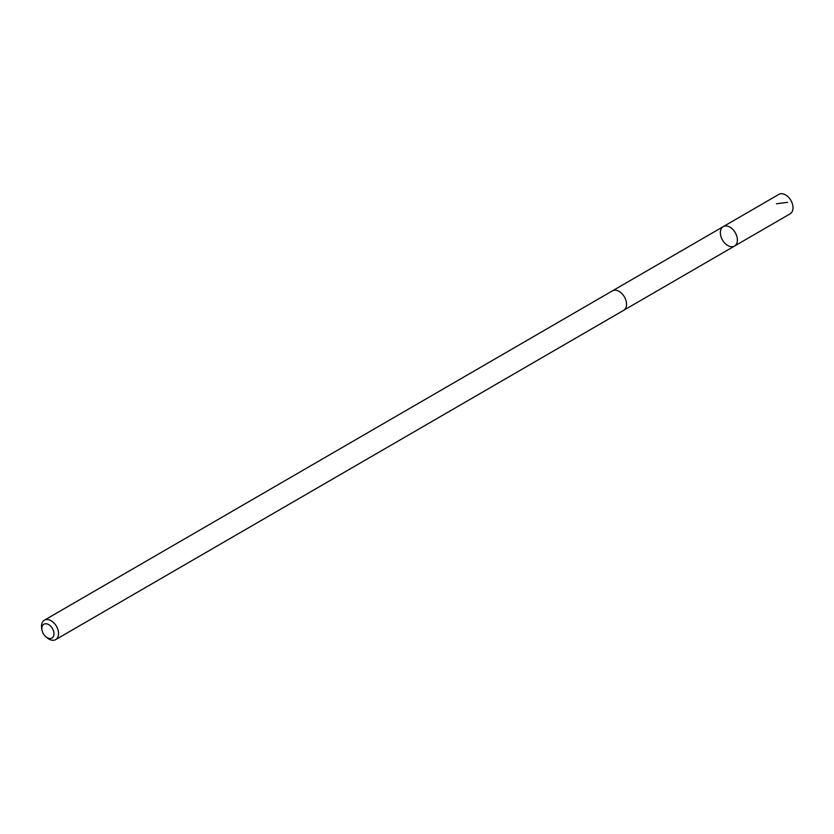 <?xml version="1.0" encoding="UTF-8"?>
<svg xmlns="http://www.w3.org/2000/svg" width="834" height="834" viewBox="0 0 834 834"><rect width="100%" height="100%" fill="white"/><g stroke="black" fill="none" stroke-linecap="round" stroke-linejoin="round"><path stroke-width="1.25" d="M736.662 243.611A11.228 7.37 59.9 0 1 734.504 246.072A11.228 7.37 59.9 0 1 722.494 240.046A11.228 7.37 59.9 0 1 723.234 226.629A11.228 7.37 59.9 0 1 733.878 230.653A11.228 7.37 59.9 0 1 736.662 243.611A11.228 7.37 59.9 0 1 734.504 246.072L790.142 213.817A11.238 7.37 -120.1 0 0 792.3 211.356A11.238 7.37 -120.1 0 0 789.517 198.388A11.238 7.37 -120.1 0 0 778.873 194.374L723.234 226.629A11.228 7.37 59.9 0 1 733.878 230.653A11.228 7.37 59.9 0 1 736.662 243.611M45.953 636.832L47.267 637.927A11.238 7.37 -120.1 0 0 55.659 639.626L623.676 310.321A11.238 7.37 -120.1 0 0 624.416 296.904A11.238 7.37 -120.1 0 0 612.406 290.878L44.39 620.183A11.238 7.37 -120.1 0 0 42.232 622.644A11.238 7.37 -120.1 0 0 41.7 628.315L41.981 630.004A7.986 5.244 -120.1 0 0 45.953 636.832A7.986 5.244 -120.1 0 0 53.584 635.998A7.986 5.244 -120.1 0 0 50.186 625.698A7.986 5.244 -120.1 0 0 42.367 625.969A7.986 5.244 -120.1 0 0 41.981 630.004M55.659 639.626A11.238 7.37 -120.1 0 0 56.399 626.209A11.238 7.37 -120.1 0 0 44.39 620.183M787.546 202.328L776.464 203.788M623.842 310.217L734.504 246.072M612.573 290.785L723.234 226.629"/></g></svg>
